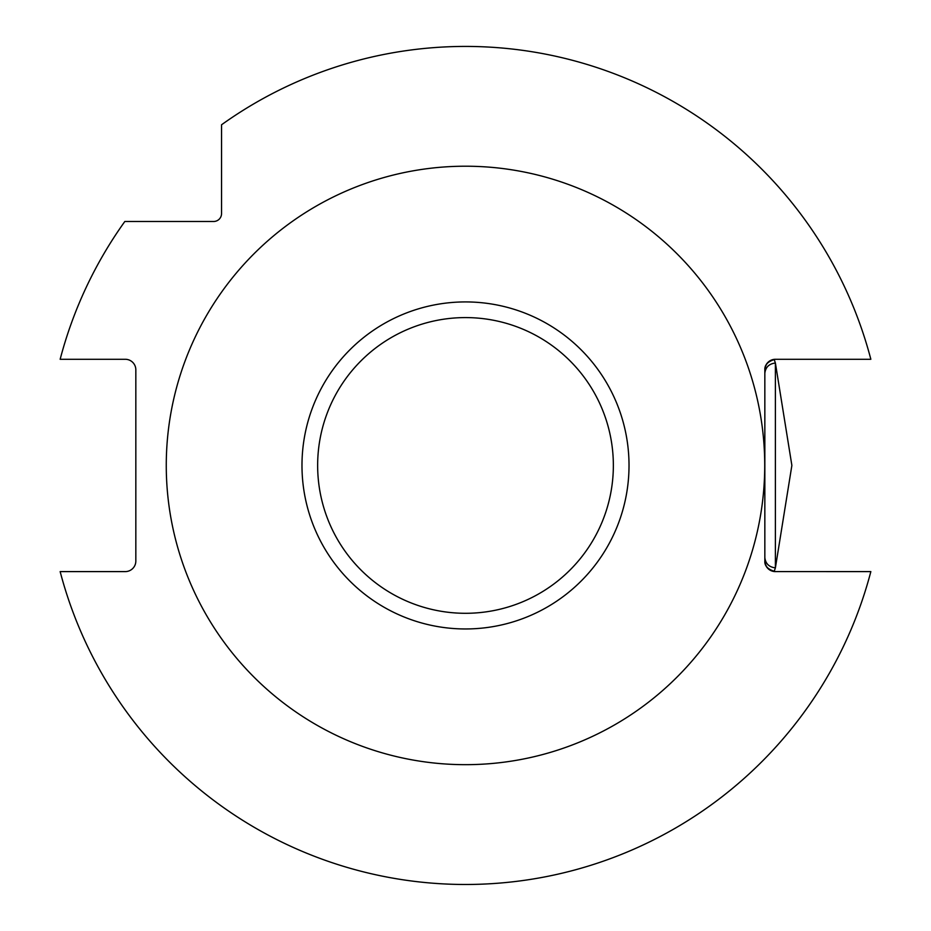 <?xml version="1.0" encoding="UTF-8"?>
<svg xmlns="http://www.w3.org/2000/svg" width="931" height="931" viewBox="0 0 931 931"><rect width="100%" height="100%" fill="white"/><g stroke="black" fill="none" stroke-linecap="round" stroke-linejoin="round"><path stroke-width="1.4" d="M764.84 557.669C765.596 563.732 769.111 567.119 775.395 567.852L791.874 465.43L775.395 363.032C769.111 363.753 765.596 367.151 764.84 373.203M775.395 571.587L870.846 571.599A419.008 419.008 0 0 1 60.154 571.599L125.278 571.599A10.555 10.555 0 0 0 135.833 561.044L135.833 369.84A10.555 10.555 0 0 0 125.278 359.285L60.154 359.285A419.008 419.008 0 0 1 124.835 221.485L213.63 221.485A7.913 7.913 0 0 0 221.543 213.571L221.543 124.777A419.008 419.008 0 0 1 870.846 359.285L775.395 359.285A10.555 10.555 0 0 0 764.84 369.84L764.84 561.044A10.555 10.555 0 0 0 775.395 571.599C769.111 570.843 765.596 567.316 764.84 561.044C764.491 565.967 767.97 569.481 775.267 571.587M166.265 465.442A299.235 299.235 0 0 1 615.112 206.298A299.235 299.235 0 0 1 615.112 724.586A299.235 299.235 0 0 1 166.265 465.442M764.84 560.997C765.34 566.804 768.459 570.296 774.173 571.459L775.395 567.852L775.395 363.032L774.173 359.413L775.395 359.285C769.111 360.041 765.596 363.555 764.84 369.84L764.84 369.84C764.537 364.824 768.017 361.309 775.267 359.285M849.06 571.599L857.439 571.599M774.173 571.459A326.374 326.374 0 0 0 774.976 569.085M774.231 359.587A326.374 326.374 0 0 0 774.173 359.413C768.459 360.588 765.34 364.079 764.84 369.886M870.846 359.285L863.491 359.285M844.324 359.285L827.74 359.285M465.5 301.923A163.519 163.519 0 0 1 629.019 465.442A163.519 163.519 0 0 1 465.5 628.96A163.519 163.519 0 0 1 301.981 465.442A163.519 163.519 0 0 1 465.5 301.923M465.5 317.587A147.854 147.854 0 0 1 613.354 465.442A147.854 147.854 0 0 1 465.5 613.296A147.854 147.854 0 0 1 317.646 465.442A147.854 147.854 0 0 1 465.5 317.587"/></g></svg>
